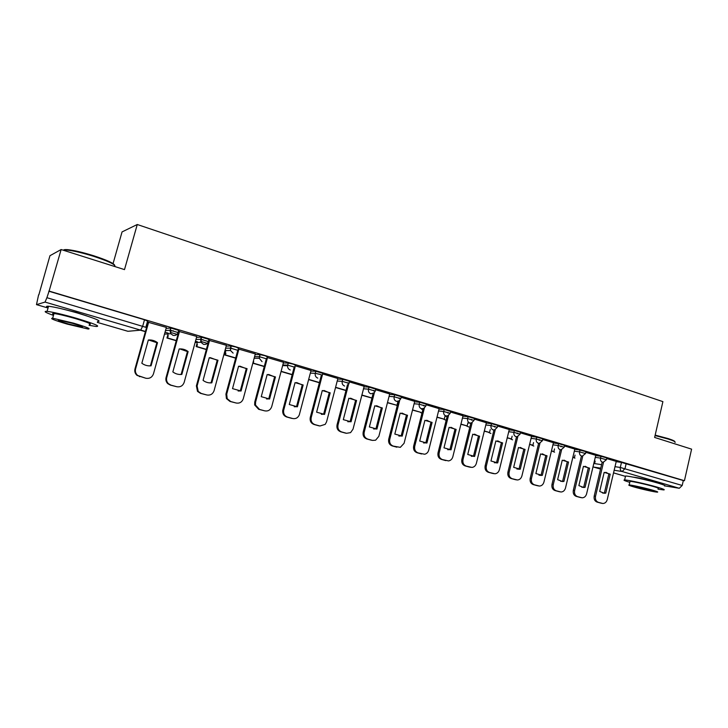 <?xml version="1.0" encoding="UTF-8"?>
<svg xmlns="http://www.w3.org/2000/svg" width="728" height="728" viewBox="0 0 728 728"><rect width="100%" height="100%" fill="white"/><g stroke="black" fill="none" stroke-linecap="round" stroke-linejoin="round"><path stroke-width="1.09" d="M178.123 332.387L178.679 330.366L170.78 328.01L170.179 330.203L178.078 332.55C177.177 334.88 175.494 335.817 173.027 335.353L170.771 333.706L170.179 330.203L165.483 330.585M208.436 341.377L208.972 339.403L201.283 337.11L200.682 339.266L208.381 341.559C207.498 343.862 205.86 344.79 203.467 344.344L201.01 342.296L200.682 339.266L195.941 339.485M237.983 350.141L238.502 348.202L235.981 347.065L231.004 345.973L230.421 348.102L237.929 350.341M266.785 358.686L267.294 356.793L264.956 355.71L259.978 354.609L259.414 356.72L266.73 358.895M294.886 367.03L295.386 365.165L293.202 364.137L288.252 363.045L287.697 365.128L294.831 367.249M322.331 375.175L322.813 373.346L315.825 371.262L315.279 373.327L320.22 374.429L322.276 375.402L322.031 376.003M349.131 383.137L349.604 381.317L342.733 379.288L342.206 381.326L349.076 383.356L348.339 384.73M375.293 390.918L375.757 389.107L369.005 387.123L368.486 389.143L375.248 391.118L373.992 393.029L370.861 393.793C368.905 392.974 368.113 391.427 368.486 389.143L363.454 388.788M400.846 398.507L401.301 396.714L394.658 394.776L394.148 396.769L400.8 398.707L399.09 400.937L396.469 401.356C394.558 400.555 393.784 399.026 394.148 396.769L389.08 396.36M425.807 405.924L426.262 404.14L419.71 402.247L419.219 404.213L425.762 406.115L423.678 408.526L421.485 408.745C419.61 407.962 418.855 406.452 419.219 404.213L414.105 403.758M450.195 413.176L450.641 411.402L444.198 409.546L443.707 411.493L450.15 413.349L447.784 415.87L445.918 415.961C444.089 415.188 443.352 413.704 443.707 411.493L438.556 410.983M474.037 420.256L474.474 418.5L468.122 416.68L467.64 418.609L473.992 420.429L471.398 423.004L469.797 423.014C468.013 422.258 467.294 420.793 467.64 418.609L462.453 418.054M497.342 427.181L497.77 425.443L491.509 423.651L491.036 425.561L497.306 427.345L494.54 429.939L493.147 429.911C491.4 429.174 490.699 427.718 491.036 425.561L485.822 424.961M520.129 433.952L520.556 432.223L514.368 430.476L513.913 432.359L520.092 434.115L517.189 436.709L515.97 436.654C514.268 435.926 513.577 434.498 513.913 432.359L508.663 431.722M542.424 440.577L542.833 438.866L536.736 437.137L536.281 439.011L542.387 440.731L539.375 443.325L538.301 443.252C536.627 442.533 535.963 441.123 536.281 439.011L531.012 438.338M564.227 447.065L564.637 445.354L558.613 443.661L558.167 445.518L564.2 447.201L561.106 449.786L560.141 449.704C558.503 449.003 557.848 447.611 558.167 445.518L552.87 444.817M585.567 453.408L585.967 451.706L580.025 450.05L579.588 451.879L585.54 453.535L582.382 456.101L581.508 456.019C579.916 455.328 579.27 453.954 579.588 451.879L574.265 451.151M606.46 459.614L606.852 457.93L600.973 456.301L600.545 458.112L606.424 459.741L603.212 462.28L602.429 462.198C600.864 461.516 600.236 460.16 600.545 458.112L595.204 457.348M657.366 482.937L653.307 481.554C644.28 479.06 637.519 477.586 633.014 477.104M86.996 315.961L76.276 312.412L60.297 308.472M61.134 249.54L124.497 269.606L137.264 224.506L662.899 401.629L654.627 437.446L691.6 449.149L684.429 480.708L49.104 291.091L61.134 249.54L49.959 255.701L38.839 294.895M165.029 332.214L168.295 333.178M195.468 341.214L197.47 341.805M225.143 349.986L225.926 350.223M113.058 263.591L122.058 231.913L137.264 224.506M38.602 294.822L36.482 304.641L45.054 302.084L46.901 297.697L145.846 327.318L147.593 321.094L144.499 319.765L142.752 326.026L140.668 330.148L45.054 302.084M49.104 291.091L46.901 297.697M616.125 461.643L621.485 462.416L620.302 467.476L682.2 485.467L679.279 488.279L665.092 485.931M682.2 485.467L683.319 480.535L684.429 480.708M582.782 456.056L574.62 490.517C574.155 493.602 575.111 495.641 577.495 496.614L582.145 497.806C584.356 497.715 585.84 496.387 586.604 493.83L595.759 455.3L585.822 452.334M561.606 449.713L553.262 484.602C552.789 487.724 553.762 489.789 556.201 490.781L561.024 492.001C563.245 491.873 564.737 490.535 565.501 487.988L574.838 449.067L564.491 445.982M539.958 443.206L531.44 478.56C530.949 481.718 531.959 483.801 534.443 484.812L539.457 486.058C541.687 485.904 543.188 484.557 543.943 482.018L553.453 442.697L542.688 439.485M517.845 436.545L509.127 472.381C508.635 475.575 509.664 477.686 512.212 478.715L517.435 479.989C519.665 479.788 521.157 478.433 521.912 475.921L531.613 436.181L520.402 432.841M495.24 429.72L486.322 466.066C485.822 469.296 486.868 471.435 489.48 472.481L494.94 473.782C497.169 473.528 498.653 472.163 499.399 469.687L509.281 429.529L497.615 426.062M486.377 422.722L474.319 419.119M463.026 415.77L450.486 412.021M439.139 408.654L426.108 404.75M414.705 401.374L401.155 397.315M389.698 393.93L375.603 389.708M348.539 384.466L338.01 424.997C337.446 428.446 338.666 430.767 341.659 431.95L346.555 433.287L350.568 432.632L353.025 429.156L364.182 386.304L349.449 381.918M337.883 378.496L322.659 373.937M311.029 370.497L295.213 365.793M283.52 362.298L267.112 357.484M255.319 353.908L238.293 348.967M226.417 345.3L208.736 340.258M196.769 336.463L178.833 331.376M166.357 327.409L148.03 322.213M166.075 328.428L170.78 328.01M173.328 330.785L170.034 331.04M196.524 337.355L201.283 337.11M203.039 339.667L200.582 339.776M226.199 346.082L231.004 345.973M231.913 348.321L230.367 348.348M255.137 354.609L259.978 354.609M283.347 362.944L288.252 363.045M310.874 371.08L315.825 371.262M337.746 379.024L342.733 379.288M363.973 386.796L369.005 387.123M389.58 394.385L394.658 394.776M414.596 401.801L419.71 402.247M439.039 409.054L444.198 409.546M462.935 416.143L468.122 416.68M486.286 423.068L491.509 423.651M509.127 429.857L514.368 430.476M531.458 436.491L536.736 437.137M553.316 442.979L558.613 443.661M574.701 449.331L580.025 450.05M595.631 455.555L600.973 456.301M603.521 462.262L595.522 496.305C595.067 499.363 596.005 501.374 598.343 502.329L602.839 503.494C605.023 503.421 606.497 502.111 607.252 499.554L616.252 461.397L606.706 458.558M48.785 291.209L144.499 319.765M683.319 480.535L621.485 462.416M207.981 343.516L200.655 341.341M177.941 334.607L170.143 332.296M147.12 325.48L146.419 325.27M599.699 491.436L604.204 493.256L605.76 493.129L610.201 474.146L604.167 472.39L599.699 491.436M593.839 463.126L594.64 463.363L593.82 463.236M595.167 461.124L594.64 463.363M601.273 503.203L602.165 503.385M602.174 462.153L594.203 496.041C593.748 499.099 594.676 501.11 597.015 502.065L600.837 503.112M602.475 492.983L604.422 492.874L608.863 473.928L610.201 474.146M605.86 472.29L608.863 473.928M604.422 492.874L605.76 493.129M578.878 485.603L583.61 487.469L585.066 487.332L589.598 468.159L583.437 466.366L578.878 485.603M572.836 457.148L574.483 457.448L572.881 456.975M575.047 455.091L574.483 457.448M580.562 497.515L581.408 497.688M581.445 456.01L573.327 490.262C572.854 493.347 573.81 495.386 576.194 496.36L580.098 497.424M581.763 487.196L583.756 487.096L588.279 467.949L589.598 468.159M585.148 466.266L588.279 467.949M583.756 487.096L585.066 487.332M557.612 479.652L562.608 481.545L563.927 481.417L568.541 462.043L562.253 460.214L557.612 479.652M551.424 450.86L554.581 452.17M551.469 450.687L552.689 451.233M554.509 448.921L553.908 451.406M559.404 491.719L560.196 491.873M560.287 449.667L551.988 484.357C551.515 487.478 552.497 489.535 554.927 490.526L558.922 491.618M560.97 446.792L561.133 446.118M560.615 481.281L562.644 481.181L567.258 461.843L568.541 462.043M563.991 460.123L567.258 461.843M562.644 481.181L563.927 481.417M535.881 473.564L542.333 475.375L547.037 455.801L540.604 453.935L535.881 473.564M529.538 444.435L532.905 445.236L529.584 444.262M533.542 442.615L532.905 445.236M537.801 485.785L538.529 485.931M538.656 443.225L530.193 478.323C529.711 481.472 530.712 483.556 533.196 484.566L537.273 485.685M539.348 440.358L539.512 439.676M539.002 475.238L541.077 475.147L545.773 455.61L547.037 455.801M542.369 453.835L545.773 455.61M541.077 475.147L542.333 475.375M513.668 467.349L520.265 469.196L525.061 449.413L518.482 447.511L513.668 467.349M507.17 437.865L511.456 438.939L507.207 437.692M512.13 436.163L511.456 438.939M515.715 479.734L516.38 479.861M516.562 436.627L507.916 472.154C507.416 475.339 508.444 477.45 510.992 478.478L515.16 479.625M517.253 433.779L517.417 433.096M516.916 469.06L519.037 468.978L523.823 449.24L525.061 449.413M520.265 447.42L523.823 449.24M519.037 468.978L520.265 469.196M490.954 460.988L497.706 462.881L502.593 442.888L495.868 440.941L490.954 460.988M484.293 431.158L489.535 432.505L484.338 430.976M490.262 429.566L489.535 432.505M493.147 473.537L493.739 473.646M493.975 429.875L485.139 465.847C484.639 469.069 485.685 471.207 488.288 472.254L492.547 473.418M494.667 427.054L494.831 426.371M494.348 462.753L496.505 462.671L501.383 442.724L502.593 442.888M497.67 440.849L501.383 442.724M496.505 462.671L497.706 462.881M655.164 435.116L668.058 438.556C672.663 440.04 674.911 441.095 674.792 441.714M675.047 442.433C675.702 441.86 673.446 440.74 668.277 439.066L655.064 435.544M657.985 489.134L663.645 489.926C665.419 489.871 663.29 488.952 657.238 487.159C646.655 484.047 627.718 479.87 624.624 479.952C622.913 479.98 624.633 480.789 629.802 482.355M664.546 485.995C666.329 485.913 664.2 484.966 658.148 483.165C647.583 480.025 628.646 475.885 625.543 476.021L625.398 476.622M629.938 481.754L630.038 481.345C632.277 481.29 645.882 484.293 653.489 486.531C657.866 487.824 659.413 488.488 658.13 488.524M652.652 490.19C645.035 487.969 631.431 484.939 629.201 484.966C627.891 484.985 629.483 485.649 633.961 486.95C641.541 489.152 654.991 492.155 657.293 492.146C658.576 492.128 657.029 491.473 652.652 490.19M637.218 487.514L652.27 490.863L649.258 489.607L634.161 486.24L637.218 487.514M63.482 250.286C63.582 249.668 64.928 249.449 67.531 249.649C74.028 250.314 82.846 252.379 93.985 255.846C106.907 260.105 113.814 263.245 114.706 265.283M114.806 266.539C115.998 264.81 109.036 261.434 93.93 256.411C82.51 252.853 73.473 250.741 66.812 250.05L63.2 250.195M89.089 325.298L96.151 326.49C100.901 326.444 94.267 323.687 76.231 318.227C62.772 314.387 53.053 312.103 47.074 311.366C43.143 311.138 45.282 312.485 53.472 315.388M97.561 321.53C102.33 321.403 95.714 318.591 77.705 313.086C64.255 309.227 54.536 306.952 48.549 306.261C46.01 306.069 45.873 306.552 48.13 307.707M53.726 314.505C52.107 313.704 52.198 313.377 54.009 313.531C58.304 314.059 65.283 315.697 74.957 318.454C87.961 322.386 92.747 324.37 89.335 324.424M73.61 323.168L52.662 318.218C49.313 318.263 54.2 320.238 67.322 324.133L88.033 329.011C91.428 329.011 86.623 327.063 73.61 323.168M68.414 323.969L81.782 327.118C83.966 327.109 80.863 325.853 72.463 323.341L58.986 320.156C56.83 320.184 59.969 321.458 68.414 323.969M472.144 422.722L462.999 459.605C462.489 462.871 463.563 465.037 466.229 466.102L471.981 467.431C474.183 467.112 475.648 465.738 476.376 463.308L486.377 422.713M467.74 454.481L474.638 456.42L479.625 436.218L472.745 434.225L467.74 454.481M460.906 424.288L467.149 425.925L460.951 424.106M467.922 422.804L467.149 425.925M470.079 467.203L470.588 467.303M470.889 422.941L461.852 459.404C461.334 462.662 462.407 464.819 465.074 465.893L469.424 467.085M471.571 420.174L471.735 419.492M471.28 456.292L473.473 456.219L478.442 436.063L479.625 436.218M474.556 434.143L478.442 436.063M473.473 456.219L474.638 456.42M448.521 415.524L439.148 452.998C438.629 456.301 439.73 458.494 442.451 459.586L448.557 460.924C450.696 460.524 452.124 459.141 452.825 456.784L463.026 415.752M443.989 447.838L451.051 449.813L456.128 429.402L449.103 427.354L443.989 447.838M436.982 417.262L444.262 419.21L437.028 417.08M445.099 415.87L444.262 419.21M447.283 415.815L438.029 452.807C437.51 456.101 438.611 458.294 441.332 459.377L445.782 460.606M447.947 413.14L448.12 412.467M447.684 449.695L449.913 449.622L454.982 429.256L456.128 429.402M450.905 427.272L454.982 429.256M449.913 449.622L451.051 449.813M424.36 408.135L414.742 446.246C414.205 449.576 415.333 451.806 418.127 452.916L424.661 454.245C426.717 453.744 428.073 452.361 428.737 450.113L439.148 408.636M419.692 441.031L426.908 443.052L432.095 422.422L424.906 420.329L419.692 441.031M412.503 410.082L420.875 412.339L412.549 409.891M423.15 408.481L413.659 446.064C413.122 449.394 414.25 451.615 417.035 452.725L421.594 453.972M423.787 405.933L423.951 405.278M423.56 442.952L425.807 442.879L430.985 422.286L432.095 422.422M426.708 420.247L430.985 422.286M425.807 442.879L426.908 443.052M399.654 400.518L389.762 439.33C389.225 442.697 390.381 444.954 393.229 446.091L400.327 447.356L404.086 443.288L414.714 401.356M394.822 434.07L402.211 436.136L407.507 415.279L400.145 413.14L394.822 434.07M387.451 402.73L396.96 405.314L387.496 402.539M397.952 401.419L396.96 405.314M398.471 400.882L388.716 439.157C388.179 442.524 389.334 444.772 392.183 445.909L396.851 447.183M399.062 398.562L399.226 397.925M398.871 436.045L401.146 435.981L406.433 415.16L407.507 415.279M401.929 413.058L406.433 415.16M401.146 435.981L402.211 436.136M374.383 392.656L364.191 432.25C363.645 435.663 364.828 437.947 367.749 439.102L372.536 440.413L375.612 440.203L378.86 436.309L389.698 393.912M369.369 426.945L376.94 429.065L382.346 407.971L374.811 405.778L369.369 426.945M361.798 395.195L371.935 398.089M361.843 395.013L371.963 397.979M373.255 392.974L363.19 432.086C362.635 435.499 363.818 437.774 366.739 438.929L371.517 440.24M373.755 391.018L373.919 390.399M373.619 428.974L375.912 428.91L381.308 407.862L382.346 407.971M376.558 405.705L381.308 407.862M375.912 428.91L376.94 429.065M343.307 419.647L351.06 421.812L356.574 400.482L348.858 398.243L343.307 419.647M335.535 387.487L345.964 390.554M335.581 387.296L346.009 390.363M346.555 433.287L345.582 433.133L346.555 433.287M347.493 384.684L337.046 424.852C336.482 428.301 337.701 430.612 340.686 431.786L345.582 433.133M347.857 383.283L348.002 382.701M347.784 421.74L350.077 421.676L355.583 400.391L356.574 400.482M350.568 398.171L355.583 400.391M350.077 421.676L351.06 421.812M322.222 375.566L311.202 417.572C310.619 421.066 311.866 423.414 314.933 424.624L319.956 425.998L325.225 424.351L326.572 421.831L337.892 378.469M316.616 412.175L324.551 414.396L330.194 392.82L322.286 390.526L316.616 412.175M308.636 379.588L319.383 382.746M308.681 379.397L319.437 382.555M321.166 375.966L310.274 417.435C309.7 420.93 310.947 423.268 314.014 424.469L319.019 425.844M321.321 375.357L321.467 374.829M321.33 414.332L323.614 414.268L329.238 392.747L330.194 392.82M323.924 390.454L329.238 392.747M323.614 414.268L324.551 414.396M295.049 367.231L283.592 410.601C283.338 413.868 284.666 416.043 287.56 417.117L292.702 418.518C295.668 419.064 297.852 417.899 299.254 415.024L311.038 370.47M289.271 404.513L297.406 406.797L303.166 384.976L295.067 382.619L289.271 404.513M281.072 371.498L292.156 374.756M281.126 371.307L292.21 374.556M294.276 366.766L282.719 410.483C282.473 413.741 283.793 415.906 286.677 416.98L291.81 418.391M294.249 406.743L296.505 406.688L302.257 384.912L303.166 384.976M296.615 382.546L302.257 384.912M296.505 406.688L297.406 406.797M267.522 357.512L255.564 402.165L255.492 405.068L259.505 409.418L264.774 410.865C268.159 411.42 270.47 410.01 271.717 406.634L283.529 362.28M261.252 396.669L269.588 399.008L275.466 376.931L267.176 374.52L261.252 396.669M252.816 363.208L264.255 366.566M253.681 361.498L253.244 363.117L264.3 366.366M266.412 358.513L254.745 402.065L254.664 404.959L258.668 409.3L264.774 410.865M266.53 398.971L268.732 398.908L274.611 376.886L275.466 376.931M268.587 374.447L274.611 376.886M268.732 398.908L269.588 399.008M238.93 348.994L226.699 394.176L227.2 398.671L230.74 401.528L236.145 403.012C239.612 403.585 241.987 402.165 243.261 398.762L255.328 353.881M232.523 388.625L241.068 391.018L247.083 368.686L238.575 366.22L232.523 388.625M225.88 353.135L225.389 354.936L224.643 354.936L235.654 358.167M224.643 354.936L225.835 350.559M225.389 354.936L235.708 357.967M237.847 350.068L225.926 394.085L226.426 398.571L229.957 401.428L236.145 403.012M238.138 391L240.267 390.945L246.273 368.659L247.083 368.686M239.821 366.148L246.273 368.659M240.267 390.945L241.068 391.018M209.6 340.258L197.097 385.976L198.225 391.455L201.247 393.448L206.788 394.967C210.347 395.559 212.776 394.13 214.078 390.681L226.426 345.263M203.067 380.38C205.687 382.346 208.608 383.165 211.83 382.837L217.981 360.233L209.255 357.703L203.067 380.38M197.406 344.526L196.842 346.564L196.16 346.574L206.324 349.558M196.16 346.574L197.297 342.433M196.842 346.564L206.379 349.358M208.526 341.532L196.387 385.904L197.506 391.373L200.518 393.357L206.788 394.967M209.073 382.837L211.084 382.773L217.226 360.224L217.981 360.233M210.265 357.639L217.226 360.224M211.084 382.773L211.83 382.837M179.525 331.295L166.73 377.568C166.175 379.916 166.73 381.954 168.396 383.674L170.989 385.148L176.677 386.704C180.326 387.323 182.819 385.886 184.157 382.391L196.778 336.436M172.845 371.917C175.539 373.919 178.533 374.756 181.836 374.438L188.133 351.569C185.476 349.549 182.501 348.685 179.188 348.967L172.845 371.917M168.241 335.654L167.595 337.974L166.958 338.01L176.249 340.731M166.958 338.01L168.104 333.897M167.595 337.974L176.303 340.531M178.851 331.304L166.075 377.514C165.52 379.861 166.075 381.891 167.731 383.611L170.325 385.085L176.677 386.704M179.316 374.465L181.154 374.392L187.433 351.569L188.133 351.569M179.871 348.921L187.433 351.569M181.154 374.392L181.836 374.438M148.667 322.104L135.572 368.941C134.98 371.535 135.681 373.719 137.683 375.484L145.782 378.232C149.531 378.869 152.079 377.423 153.453 373.892L166.375 327.373M141.842 363.236C144.608 365.274 147.684 366.139 151.069 365.82L157.512 342.67C154.782 340.622 151.724 339.73 148.33 340.003L141.842 363.236M140.313 330.184L145.391 331.677M140.804 330.103L145.445 331.468M148.057 322.131L134.98 368.905C134.38 371.498 135.08 373.673 137.082 375.43L145.782 378.232M148.858 365.865L150.441 365.793L156.866 342.697L157.512 342.67M148.585 339.985L156.866 342.697M150.441 365.793L151.069 365.82M130.913 331.031L127.873 331.286L97.315 322.377L127.955 331.295L140.668 330.148M36.536 304.641L48.048 307.999L36.509 304.641M593.757 463.472L601.583 464.655M614.951 466.666L620.302 467.476C620.001 469.505 620.611 470.843 622.149 471.507L614.104 470.252M600.755 468.177L593.575 467.058L600.545 469.087L593.475 467.039M625.461 476.367L613.495 472.872L625.461 476.358M679.279 488.279L622.149 471.507L625.015 468.559L626.189 463.49M225.625 348.193L230.421 348.102L230.485 350.505L233.124 353.107M254.573 356.693L259.414 356.72L259.305 358.303L262.053 361.652M282.801 365.001L287.697 365.128L287.578 365.738C287.496 367.849 288.397 369.26 290.263 369.979M310.337 373.118L315.279 373.327C314.896 375.666 315.724 377.259 317.781 378.114M337.219 381.044L342.206 381.326C341.823 383.638 342.642 385.212 344.644 386.049M421.639 409.3L422.904 409.427M445.026 416.179L447.129 416.407M467.895 422.913L470.807 423.25M573.109 457.22L574.938 458.149M531.822 445.09L533.806 446.064M510.51 438.811L512.585 439.83M488.752 432.405L490.927 433.469M466.512 425.853L468.805 426.963M443.789 419.155L446.155 420.32M420.566 412.312L421.912 413.349L420.347 412.285M396.824 405.305L397.224 405.769M592.965 466.857L593.575 467.058L592.983 466.785M594.203 496.041L595.522 496.305M597.015 502.065L598.343 502.329M573.327 490.262L574.62 490.517M576.194 496.36L577.495 496.614M551.988 484.357L553.262 484.602M554.927 490.526L556.201 490.781M530.193 478.323L531.44 478.56M533.196 484.566L534.443 484.812M507.916 472.154L509.127 472.381M510.992 478.478L512.212 478.715M485.139 465.847L486.322 466.066M488.288 472.254L489.48 472.481M461.852 459.404L462.999 459.605M465.074 465.893L466.229 466.102M438.029 452.807L439.148 452.998M441.332 459.377L442.451 459.586M413.659 446.064L414.742 446.246M417.035 452.725L418.127 452.916M388.716 439.157L389.762 439.33M392.183 445.909L393.229 446.091M363.19 432.086L364.191 432.25M366.739 438.929L367.749 439.102M337.046 424.852L338.01 424.997M340.686 431.786L341.659 431.95M310.274 417.435L311.202 417.572M314.014 424.469L314.933 424.624M282.846 409.846L283.72 409.964M286.677 416.98L287.56 417.117M254.745 402.065L255.564 402.165M258.668 409.3L259.505 409.418M225.926 394.085L226.699 394.176M229.957 401.428L230.74 401.528M196.387 385.904L197.097 385.976M200.518 393.357L201.247 393.448M166.075 377.514L166.73 377.568M170.325 385.085L170.989 385.148M134.98 368.905L135.572 368.941M139.348 376.585L139.949 376.64M572.818 457.23L574.893 458.139M288.27 363.045L287.578 365.738L282.637 365.602M260.051 354.618L259.305 358.303L254.154 358.249M231.113 345.973L230.485 350.505L224.979 350.568M201.429 337.11L201.01 342.296L195.113 342.515M170.971 328.01L170.361 330.203L170.771 333.706L164.492 334.143M552.306 451.114L554.527 452.161M531.476 445.008L533.733 446.055M510.21 438.766L512.512 439.821M488.479 432.368L490.845 433.46M466.257 425.816L468.705 426.954M443.552 419.128L446.091 420.302M396.624 405.287L397.197 405.878M127.919 331.295L130.567 331.067M602.866 493.011L604.204 493.256M582.309 487.223L583.61 487.469M561.324 481.308L562.608 481.545M539.93 475.266L541.186 475.493M518.109 469.087L519.337 469.305M495.859 462.753L497.06 462.963M624.624 479.952L625.543 476.021M630.038 481.345L629.201 484.966M67.531 249.649L66.812 250.05M47.074 311.366L48.549 306.261M54.009 313.531L52.662 318.218M81.955 326.526L81.782 327.118M64.628 250.65L64.819 249.977M473.191 456.265L474.365 456.456M282.719 410.483L283.592 410.601M254.664 404.959L255.492 405.068M226.426 398.571L227.2 398.671M197.506 391.373L198.225 391.455M167.731 383.611L168.396 383.674M137.082 375.43L137.683 375.484"/></g></svg>
